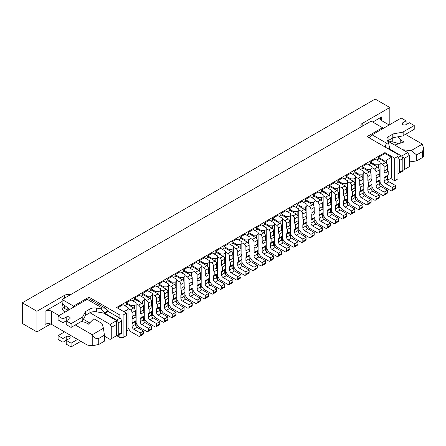 <?xml version="1.0" encoding="UTF-8"?>
<svg xmlns="http://www.w3.org/2000/svg" width="446" height="446" viewBox="0 0 446 446"><rect width="100%" height="100%" fill="white"/><g stroke="black" fill="none" stroke-linecap="round" stroke-linejoin="round"><path stroke-width="0.67" d="M135.584 325.658L136.136 325.34L136.136 320.551L132.886 322.43L132.886 318.673A2.302 1.327 60 0 1 132.072 316.576L132.072 312.663A2.302 1.327 60 0 0 130.444 309.847L128.008 308.437M136.136 320.551L136.136 304.685L134.508 305.622L134.508 308.693M143.712 320.964L144.27 320.646L144.27 315.857L141.014 317.736L141.014 313.978A2.302 1.327 60 0 1 140.2 311.882L140.2 307.969A2.302 1.327 60 0 0 138.578 305.153L136.136 303.743M144.27 315.857L144.27 299.991L142.642 300.927L142.642 303.999M151.846 316.27L152.398 315.952L152.398 311.163L149.148 313.042L149.148 309.284A2.302 1.327 60 0 1 148.334 307.188L148.334 303.274A2.302 1.327 60 0 0 146.706 300.459L144.27 299.049M152.398 311.163L152.398 295.297L150.77 296.233L150.77 299.299M159.975 311.576L160.532 311.258L160.532 306.469L157.276 308.348L157.276 304.59A2.302 1.327 60 0 1 156.462 302.494L156.462 298.58A2.302 1.327 60 0 0 154.84 295.765L152.398 294.354M160.532 306.469L160.532 290.602L158.904 291.539L158.904 294.605M168.109 306.881L168.66 306.564L168.66 301.775L165.41 303.654L165.41 299.896A2.302 1.327 60 0 1 164.596 297.8L164.596 293.886A2.302 1.327 60 0 0 162.968 291.071L160.532 289.66M168.66 301.775L168.66 285.908L167.033 286.845L167.033 289.911M176.237 302.187L176.794 301.87L176.794 297.081L173.539 298.959L173.539 295.202A2.302 1.327 60 0 1 172.725 293.106L172.725 289.192A2.302 1.327 60 0 0 171.102 286.377L168.66 284.966M176.794 297.081L176.794 281.214L175.166 282.151L175.166 285.217M184.371 297.493L184.923 297.175L184.923 292.386L181.673 294.26L181.673 290.508A2.302 1.327 60 0 1 180.859 288.411L180.859 284.498A2.302 1.327 60 0 0 179.231 281.682L176.794 280.272M184.923 292.386L184.923 276.514L183.295 277.457L183.295 280.523M192.499 292.799L193.057 292.476L193.057 287.692L189.801 289.565L189.801 285.814A2.302 1.327 60 0 1 188.987 283.717L188.987 279.804A2.302 1.327 60 0 0 187.365 276.988L184.923 275.578M193.057 287.692L193.057 271.82L191.429 272.762L191.429 275.829M200.633 288.105L201.185 287.782L201.185 282.998L197.935 284.871L197.935 281.119A2.302 1.327 60 0 1 197.121 279.023L197.121 275.11A2.302 1.327 60 0 0 195.493 272.294L193.057 270.884M201.185 282.998L201.185 267.126L199.557 268.068L199.557 271.135M208.761 283.411L209.319 283.087L209.319 278.298L206.063 280.177L206.063 276.425A2.302 1.327 60 0 1 205.249 274.329L205.249 270.415A2.302 1.327 60 0 0 203.627 267.6L201.185 266.19M209.319 278.298L209.319 262.432L207.691 263.374L207.691 266.44M216.895 278.717L217.447 278.393L217.447 273.604L214.197 275.483L214.197 271.731A2.302 1.327 60 0 1 213.383 269.635L213.383 265.721A2.302 1.327 60 0 0 211.755 262.9L209.319 261.495M217.447 273.604L217.447 257.738L215.819 258.68L215.819 261.746M225.024 274.022L225.581 273.699L225.581 268.91L222.325 270.789L222.325 267.037A2.302 1.327 60 0 1 221.511 264.941L221.511 261.027A2.302 1.327 60 0 0 219.889 258.206L217.447 256.801M225.581 268.91L225.581 253.044L223.953 253.986L223.953 257.052M233.158 269.328L233.71 269.005L233.71 264.216L230.459 266.095L230.459 262.337A2.302 1.327 60 0 1 229.645 260.247L229.645 256.333A2.302 1.327 60 0 0 228.017 253.512L225.581 252.107M233.71 264.216L233.71 248.35L232.082 249.292L232.082 252.358M241.286 264.634L241.844 264.311L241.844 259.522L238.588 261.401L238.588 257.643A2.302 1.327 60 0 1 237.774 255.547L237.774 251.639A2.302 1.327 60 0 0 236.151 248.818L233.71 247.413M241.844 259.522L241.844 243.655L240.216 244.592L240.216 247.664M249.42 259.94L249.972 259.617L249.972 254.828L246.722 256.706L246.722 252.949A2.302 1.327 60 0 1 245.908 250.853L245.908 246.939A2.302 1.327 60 0 0 244.28 244.124L241.844 242.719M249.972 254.828L249.972 238.961L248.344 239.898L248.344 242.97M257.548 255.24L258.106 254.922L258.106 250.134L254.85 252.012L254.85 248.255A2.302 1.327 60 0 1 254.036 246.159L254.036 242.245A2.302 1.327 60 0 0 252.414 239.43L249.972 238.025M258.106 250.134L258.106 234.267L256.478 235.204L256.478 238.275M265.682 250.546L266.234 250.228L266.234 245.439L262.984 247.318L262.984 243.561A2.302 1.327 60 0 1 262.17 241.464L262.17 237.551A2.302 1.327 60 0 0 260.542 234.735L258.106 233.33M266.234 245.439L266.234 229.573L264.606 230.51L264.606 233.581M273.811 245.852L274.368 245.534L274.368 240.745L271.112 242.624L271.112 238.866A2.302 1.327 60 0 1 270.298 236.77L270.298 232.857A2.302 1.327 60 0 0 268.676 230.041L266.234 228.631M274.368 240.745L274.368 224.879L272.74 225.815L272.74 228.887M281.944 241.158L282.496 240.84L282.496 236.051L279.246 237.93L279.246 234.172A2.302 1.327 60 0 1 278.432 232.076L278.432 228.162A2.302 1.327 60 0 0 276.804 225.347L274.368 223.937M282.496 236.051L282.496 220.185L280.868 221.121L280.868 224.193M290.073 236.464L290.63 236.146L290.63 231.357L287.375 233.236L287.375 229.478A2.302 1.327 60 0 1 286.561 227.382L286.561 223.468A2.302 1.327 60 0 0 284.938 220.653L282.496 219.242M290.63 231.357L290.63 215.49L289.002 216.427L289.002 219.493M298.207 231.769L298.759 231.452L298.759 226.663L295.508 228.542L295.508 224.784A2.302 1.327 60 0 1 294.695 222.688L294.695 218.774A2.302 1.327 60 0 0 293.067 215.959L290.63 214.548M298.759 226.663L298.759 210.796L297.131 211.733L297.131 214.799M306.335 227.075L306.893 226.758L306.893 221.969L303.637 223.847L303.637 220.09A2.302 1.327 60 0 1 302.823 217.994L302.823 214.08A2.302 1.327 60 0 0 301.201 211.265L298.759 209.854M306.893 221.969L306.893 206.102L305.265 207.039L305.265 210.105M314.469 222.381L315.021 222.063L315.021 217.274L311.771 219.153L311.771 215.396A2.302 1.327 60 0 1 310.957 213.3L310.957 209.386A2.302 1.327 60 0 0 309.329 206.57L306.893 205.16M315.021 217.274L315.021 201.408L313.393 202.345L313.393 205.411M322.597 217.687L323.155 217.369L323.155 212.58L319.899 214.454L319.899 210.702A2.302 1.327 60 0 1 319.085 208.605L319.085 204.692A2.302 1.327 60 0 0 317.463 201.876L315.021 200.466M323.155 212.58L323.155 196.708L321.527 197.65L321.527 200.717M330.731 212.993L331.283 212.67L331.283 207.886L328.033 209.759L328.033 206.007A2.302 1.327 60 0 1 327.219 203.911L327.219 199.998A2.302 1.327 60 0 0 325.591 197.182L323.155 195.772M331.283 207.886L331.283 192.014L329.655 192.956L329.655 196.023M338.86 208.299L339.417 207.975L339.417 203.192L336.161 205.065L336.161 201.313A2.302 1.327 60 0 1 335.347 199.217L335.347 195.303A2.302 1.327 60 0 0 333.725 192.488L331.283 191.078M339.417 203.192L339.417 187.32L337.789 188.262L337.789 191.328M346.994 203.605L347.546 203.281L347.546 198.492L344.295 200.371L344.295 196.619A2.302 1.327 60 0 1 343.481 194.523L343.481 190.609A2.302 1.327 60 0 0 341.853 187.794L339.417 186.383M347.546 198.492L347.546 182.626L345.918 183.568L345.918 186.634M355.122 198.91L355.679 198.587L355.679 193.798L352.424 195.677L352.424 191.925A2.302 1.327 60 0 1 351.61 189.829L351.61 185.915A2.302 1.327 60 0 0 349.987 183.094L347.546 181.689M355.679 193.798L355.679 177.932L354.052 178.874L354.052 181.94M363.256 194.216L363.808 193.893L363.808 189.104L360.558 190.983L360.558 187.231A2.302 1.327 60 0 1 359.744 185.135L359.744 181.221A2.302 1.327 60 0 0 358.116 178.4L355.679 176.995M363.808 189.104L363.808 173.238L362.18 174.18L362.18 177.246M371.384 189.522L371.942 189.199L371.942 184.41L368.686 186.289L368.686 182.531A2.302 1.327 60 0 1 367.872 180.44L367.872 176.527A2.302 1.327 60 0 0 366.25 173.706L363.808 172.301M371.942 184.41L371.942 168.543L370.314 169.48L370.314 172.552M379.518 184.828L380.07 184.505L380.07 179.716L376.82 181.594L376.82 177.837A2.302 1.327 60 0 1 376.006 175.741L376.006 171.833A2.302 1.327 60 0 0 374.378 169.012L371.942 167.607M380.07 179.716L380.07 163.849L378.442 164.786L378.442 167.858M387.646 180.134L391.454 177.932L391.454 157.276L386.576 160.092L386.576 163.164M116.623 335.481A2.302 1.327 -120 0 0 117.772 335.593L121.022 333.714A2.302 1.327 -120 0 0 121.502 332.666L121.502 321.02A2.302 1.327 -120 0 0 119.874 318.204L119.874 315.01L123.124 315.01L123.124 337.544L126.38 335.665L126.38 313.137L116.623 307.5L384.948 152.582L394.704 158.219L397.96 156.34L397.96 154.461L367.064 136.621L382.512 127.701L371.128 121.128L62.145 299.522L73.529 306.09L88.977 297.175L88.977 298.881M123.124 337.544L119.874 337.544L119.874 334.377M104.425 336.133L110.117 339.423L116.623 335.665L119.874 337.544M390.64 178.4L394.704 180.747L397.96 178.874L397.96 156.34M119.874 315.01L88.977 297.175M123.124 315.01L126.38 313.137M394.704 180.747L394.704 158.219M67.837 307.902L67.837 310.316M62.145 299.522L62.145 303.464L68.645 308.532L68.812 309.942M404.466 158.219L404.466 169.486L409.344 166.665L409.344 155.398L404.466 158.219L402.376 157.009M387.747 141.053L407.716 152.582L409.344 155.398M382.512 128.827L382.512 127.701M111.745 338.486L111.745 327.219L110.117 324.398L89.953 312.757M116.623 335.665L116.623 324.398L111.745 327.219M110.117 324.398L116.623 320.646L103.366 312.992M73.529 307.222L73.529 306.09M116.623 320.646L116.623 324.398M401.64 156.089L407.716 152.582M402.827 170.428L404.466 169.486M384.948 152.582L384.948 153.519L391.454 157.276M126.38 330.971L128.008 330.034L128.008 309.379L123.938 311.726M384.948 153.519L378.442 157.276L378.442 159.155M117.432 307.969L123.124 304.685L128.008 307.5L128.008 309.379M136.136 304.685L136.136 302.806L131.258 299.991L126.38 302.806L126.38 304.685M144.27 299.991L144.27 298.112L139.386 295.297L134.508 298.112L134.508 299.991M152.398 295.297L152.398 293.418L147.52 290.602L142.642 293.418L142.642 295.297M160.532 290.602L160.532 288.724L155.648 285.908L150.77 288.724L150.77 290.602M168.66 285.908L168.66 284.03L163.782 281.214L158.904 284.03L158.904 285.908M176.794 281.214L176.794 279.335L171.911 276.514L167.033 279.335L167.033 281.214M184.923 276.514L184.923 274.641L180.045 271.82L175.166 274.641L175.166 276.514M193.057 271.82L193.057 269.947L188.173 267.126L183.295 269.947L183.295 271.82M201.185 267.126L201.185 265.253L196.307 262.432L191.429 265.253L191.429 267.126M209.319 262.432L209.319 260.553L204.435 257.738L199.557 260.553L199.557 262.432M217.447 257.738L217.447 255.859L212.569 253.044L207.691 255.859L207.691 257.738M225.581 253.044L225.581 251.165L220.698 248.35L215.819 251.165L215.819 253.044M233.71 248.35L233.71 246.471L228.831 243.655L223.953 246.471L223.953 248.35M241.844 243.655L241.844 241.777L236.96 238.961L232.082 241.777L232.082 243.655M249.972 238.961L249.972 237.082L245.094 234.267L240.216 237.082L240.216 238.961M258.106 234.267L258.106 232.388L253.222 229.573L248.344 232.388L248.344 234.267M266.234 229.573L266.234 227.694L261.356 224.879L256.478 227.694L256.478 229.573M274.368 224.879L274.368 223L269.484 220.185L264.606 223L264.606 224.879M282.496 220.185L282.496 218.306L277.618 215.49L272.74 218.306L272.74 220.185M290.63 215.49L290.63 213.612L285.747 210.796L280.868 213.612L280.868 215.49M298.759 210.796L298.759 208.918L293.881 206.102L289.002 208.918L289.002 210.796M306.893 206.102L306.893 204.223L302.014 201.408L297.131 204.223L297.131 206.102M315.021 201.408L315.021 199.529L310.143 196.708L305.265 199.529L305.265 201.408M323.155 196.708L323.155 194.835L318.277 192.014L313.393 194.835L313.393 196.708M331.283 192.014L331.283 190.141L326.405 187.32L321.527 190.141L321.527 192.014M339.417 187.32L339.417 185.447L334.539 182.626L329.655 185.447L329.655 187.32M347.546 182.626L347.546 180.747L342.667 177.932L337.789 180.747L337.789 182.626M355.679 177.932L355.679 176.053L350.801 173.238L345.918 176.053L345.918 177.932M363.808 173.238L363.808 171.359L358.93 168.543L354.052 171.359L354.052 173.238M371.942 168.543L371.942 166.665L367.064 163.849L362.18 166.665L362.18 168.543M380.07 163.849L380.07 161.97L375.192 159.155L370.314 161.97L370.314 163.849M383.326 161.034L383.326 160.092L378.442 157.276M386.576 160.092L383.326 160.092M375.192 165.728L375.192 164.786L370.314 161.97M378.442 164.786L375.192 164.786M367.064 170.422L367.064 169.48L362.18 166.665M370.314 169.48L367.064 169.48M358.93 175.116L358.93 174.18L354.052 171.359M362.18 174.18L358.93 174.18M350.801 179.81L350.801 178.874L345.918 176.053M354.052 178.874L350.801 178.874M342.667 184.505L342.667 183.568L337.789 180.747M345.918 183.568L342.667 183.568M334.539 189.199L334.539 188.262L329.655 185.447M337.789 188.262L334.539 188.262M326.405 193.893L326.405 192.956L321.527 190.141M329.655 192.956L326.405 192.956M318.277 198.587L318.277 197.65L313.393 194.835M321.527 197.65L318.277 197.65M310.143 203.281L310.143 202.345L305.265 199.529M313.393 202.345L310.143 202.345M302.014 207.975L302.014 207.039L297.131 204.223M305.265 207.039L302.014 207.039M293.881 212.67L293.881 211.733L289.002 208.918M297.131 211.733L293.881 211.733M285.747 217.369L285.747 216.427L280.868 213.612M289.002 216.427L285.747 216.427M277.618 222.063L277.618 221.121L272.74 218.306M280.868 221.121L277.618 221.121M269.484 226.758L269.484 225.815L264.606 223M272.74 225.815L269.484 225.815M261.356 231.452L261.356 230.51L256.478 227.694M264.606 230.51L261.356 230.51M253.222 236.146L253.222 235.204L248.344 232.388M256.478 235.204L253.222 235.204M245.094 240.84L245.094 239.898L240.216 237.082M248.344 239.898L245.094 239.898M236.96 245.534L236.96 244.592L232.082 241.777M240.216 244.592L236.96 244.592M228.831 250.228L228.831 249.292L223.953 246.471M232.082 249.292L228.831 249.292M220.698 254.922L220.698 253.986L215.819 251.165M223.953 253.986L220.698 253.986M212.569 259.617L212.569 258.68L207.691 255.859M215.819 258.68L212.569 258.68M204.435 264.311L204.435 263.374L199.557 260.553M207.691 263.374L204.435 263.374M196.307 269.005L196.307 268.068L191.429 265.253M199.557 268.068L196.307 268.068M188.173 273.699L188.173 272.762L183.295 269.947M191.429 272.762L188.173 272.762M180.045 278.393L180.045 277.457L175.166 274.641M183.295 277.457L180.045 277.457M171.911 283.087L171.911 282.151L167.033 279.335M175.166 282.151L171.911 282.151M163.782 287.782L163.782 286.845L158.904 284.03M167.033 286.845L163.782 286.845M155.648 292.476L155.648 291.539L150.77 288.724M158.904 291.539L155.648 291.539M147.52 297.175L147.52 296.233L142.642 293.418M150.77 296.233L147.52 296.233M139.386 301.87L139.386 300.927L134.508 298.112M142.642 300.927L139.386 300.927M131.258 306.564L131.258 305.622L126.38 302.806M134.508 305.622L131.258 305.622M392.268 187.415L395.518 185.536L395.518 187.794L392.268 189.667L392.268 187.415L385.762 183.663A2.302 1.327 60 0 1 384.134 180.842L384.134 178.054A2.302 1.327 60 0 1 384.614 177.006A2.302 1.327 60 0 1 384.948 176.9L388.204 175.022L388.204 171.27A2.302 1.327 60 0 1 387.39 169.173L387.39 165.26A2.302 1.327 60 0 0 385.762 162.439L379.256 158.687L376.82 160.092M380.07 182.392L382.077 185.285A2.302 1.327 60 0 0 383.053 186.227L390.64 190.609A2.302 1.327 60 0 0 391.789 190.721A2.302 1.327 60 0 0 392.268 189.667M395.518 185.536L389.012 181.784A2.302 1.327 60 0 1 387.39 178.969L387.39 176.181A2.302 1.327 60 0 1 387.607 175.367M384.948 176.9L384.948 173.143A2.302 1.327 60 0 1 384.134 171.047L384.134 167.133A2.302 1.327 60 0 0 382.512 164.318L380.07 162.913M388.204 171.27L384.948 173.143M395.518 187.794A2.302 1.327 60 0 1 395.045 188.842L391.789 190.721M389.826 124.601L389.826 107.514L362.18 123.475A4.599 2.654 0 0 0 360.836 125.354A4.599 2.654 0 0 0 361.472 126.703M389.18 124.98L381.698 120.66A4.599 2.654 180 0 1 380.349 118.781A4.599 2.654 180 0 1 381.698 116.902L372.75 122.07M64.581 298.112L64.581 295.297L36.934 311.258L36.934 331.913L50.654 323.991M62.145 301.396L45.068 311.258A4.599 2.654 180 0 1 51.574 311.258L51.574 324.398A4.599 2.654 0 0 0 45.068 324.398L45.068 311.258M67.998 310.41L62.958 307.5L62.958 304.1M36.934 331.913L22.3 323.462L22.3 302.806L375.192 99.068L389.826 107.514M64.581 295.297A4.599 2.654 180 0 1 70.173 294.884M36.934 311.258L22.3 302.806M89.668 322.921L83.402 319.303M75.313 324.967L92.227 334.729L103.45 328.25L101.983 323.462L93.855 318.767L88.436 324.147L85.158 322.252A10.453 6.038 0 0 1 81.551 321.365M62.524 303.765L62.011 307.166A10.609 6.127 0 0 0 61.972 307.701A10.609 6.127 0 0 0 65.133 312.066M59.05 315.573L51.574 311.258M51.574 324.398L87.349 345.059L92.227 345.823L98.733 344.457L104.425 341.173L104.425 335.197L98.733 338.486L98.733 344.457M103.45 328.25L104.425 335.197M92.227 345.823L92.227 334.729C94.396 338.029 96.565 339.283 98.733 338.486M62.958 307.5L62.607 309.792M383.097 128.493A10.609 6.127 0 0 0 382.512 128.169M394.704 145.073L404.026 141.945L400.748 140.05A10.453 6.038 0 0 0 397.559 136.872M402.838 149.767L411.134 150.609L422.351 144.13L405.442 134.369M416.664 160.9L422.351 157.616L422.351 151.646L416.664 154.929L416.664 160.9L409.344 161.965M416.664 154.929L411.134 150.609M422.351 151.646L423.7 148.669L423.7 156.139L422.351 157.616M423.7 148.669L422.351 144.13M398.295 143.868A10.453 6.038 0 0 0 392.764 142.012A8.992 5.19 180 0 1 388.271 140.579M400.748 143.043L400.748 140.05M71.087 343.18L71.087 346.932L66.209 344.117L66.209 340.359L71.087 343.18L77.593 339.423M80.843 341.302L71.087 346.932M62.958 342.238L62.958 338.486L58.075 335.665L58.075 339.423L62.958 342.238L69.459 338.486A2.302 1.327 180 0 0 70.133 337.544A2.302 1.327 180 0 0 68.712 336.317A2.302 1.327 180 0 0 66.209 336.607L66.209 340.359M58.075 335.665L64.581 331.913M62.958 338.486L66.209 336.607M71.087 323.651L66.209 320.83L66.209 324.588L71.087 327.403L71.087 323.651L82.148 317.268A2.866 1.656 -0 0 0 82.861 316.576L85.286 311.971A2.866 1.656 180 0 1 86.006 311.28L89.908 309.028A6.618 3.824 180 0 1 96.459 308.063L100.551 308.76L102.034 307.902L105.44 308.236L108.094 310.695L104.749 312.629L104.91 313.321L108.166 311.442A4.828 2.788 120 0 0 108.094 310.695M102.034 307.902L87.187 299.333L58.075 316.136L62.958 318.957L66.209 317.078A2.302 1.327 -0 0 1 68.712 316.788A2.302 1.327 -0 0 1 70.133 318.015A2.302 1.327 -0 0 1 69.459 318.957L62.958 322.709L62.958 318.957M71.087 327.403L82.148 321.02A2.866 1.656 -0 0 0 82.861 320.334L85.286 315.723A2.866 1.656 180 0 1 86.006 315.038L89.908 312.785A6.618 3.824 180 0 1 96.459 311.821L104.749 313.226L116.623 320.083L119.874 318.204L108.166 311.442M58.075 316.136L58.075 319.893L62.958 322.709M117.772 335.593A2.302 1.327 -120 0 0 118.246 334.539L118.246 322.898A2.302 1.327 -120 0 0 116.623 320.083M87.187 299.333A4.828 2.788 -60 0 1 89.601 299.093L105.44 308.236M100.551 308.76L104.749 312.629M387.697 141.114A6.618 3.824 180 0 1 388.895 140.167L392.798 137.909A2.866 1.656 180 0 1 393.991 137.496L401.969 136.097A2.866 1.656 0 0 0 403.162 135.684L414.223 129.295L414.223 125.543L409.344 122.728L406.089 124.601A2.302 1.327 0 0 1 403.585 124.891A2.302 1.327 0 0 1 402.164 123.665A2.302 1.327 0 0 1 402.838 122.728L406.089 120.849L401.21 118.034L372.103 134.837L386.95 143.411L388.433 142.553L387.228 140.189A6.618 3.824 180 0 1 386.955 139.113A6.618 3.824 180 0 1 388.895 136.409L392.798 134.157A2.866 1.656 180 0 1 393.991 133.744L401.969 132.339A2.866 1.656 0 0 0 403.162 131.927L414.223 125.543M389.012 149.299L389.665 148.735L389.665 148.133L388.332 148.903M389.503 149.014L401.21 155.777A2.302 1.327 60 0 1 402.838 158.592L402.838 170.233A2.302 1.327 60 0 1 402.364 171.286L399.109 173.165A2.302 1.327 60 0 1 397.96 173.054M401.21 155.777L397.96 157.655A2.302 1.327 60 0 1 399.588 160.471L399.588 172.111A2.302 1.327 60 0 1 399.109 173.165M369.383 137.965A4.828 2.788 -60 0 1 372.103 134.837M406.089 120.849L406.089 124.601M385.573 147.308C385.4 145.402 385.862 144.103 386.95 143.411M389.665 148.133L388.433 142.553M376.82 177.837L380.07 175.964A2.302 1.327 60 0 1 379.256 173.868L379.256 169.954A2.302 1.327 60 0 0 377.634 167.133L371.128 163.381L368.686 164.786M371.942 187.086L373.943 189.985A2.302 1.327 60 0 0 374.919 190.921L382.512 195.303A2.302 1.327 60 0 0 383.66 195.415A2.302 1.327 60 0 0 384.134 194.361L384.134 192.109L377.634 188.357A2.302 1.327 60 0 1 376.006 185.536L376.006 182.754A2.302 1.327 60 0 1 376.48 181.7A2.302 1.327 60 0 1 376.82 181.594M383.66 195.415L386.911 193.536A2.302 1.327 60 0 0 387.39 192.488L387.39 190.23L384.134 192.109M387.39 190.23L380.884 186.478A2.302 1.327 60 0 1 379.256 183.663L379.256 180.875A2.302 1.327 60 0 1 379.474 180.061M368.686 182.531L371.942 180.658A2.302 1.327 60 0 1 371.128 178.562L371.128 174.648A2.302 1.327 60 0 0 369.5 171.833L362.994 168.075L360.558 169.486M363.808 191.78L365.815 194.679A2.302 1.327 60 0 0 366.79 195.616L374.378 199.998A2.302 1.327 60 0 0 375.526 200.109A2.302 1.327 60 0 0 376.006 199.061L376.006 196.803L369.5 193.051A2.302 1.327 60 0 1 367.872 190.23L367.872 187.448A2.302 1.327 60 0 1 368.351 186.395A2.302 1.327 60 0 1 368.686 186.289M375.526 200.109L378.782 198.236A2.302 1.327 60 0 0 379.256 197.182L379.256 194.93L376.006 196.803M379.256 194.93L372.75 191.172A2.302 1.327 60 0 1 371.128 188.357L371.128 185.569A2.302 1.327 60 0 1 371.345 184.755M360.558 187.231L363.808 185.352A2.302 1.327 60 0 1 362.994 183.256L362.994 179.342A2.302 1.327 60 0 0 361.372 176.527L354.865 172.769L352.424 174.18M355.679 196.474L357.681 199.373A2.302 1.327 60 0 0 358.656 200.31L366.25 204.692A2.302 1.327 60 0 0 367.398 204.803A2.302 1.327 60 0 0 367.872 203.755L367.872 201.497L361.372 197.745A2.302 1.327 60 0 1 359.744 194.93L359.744 192.142A2.302 1.327 60 0 1 360.217 191.089A2.302 1.327 60 0 1 360.558 190.983M367.398 204.803L370.648 202.93A2.302 1.327 60 0 0 371.128 201.876L371.128 199.624L367.872 201.497M371.128 199.624L364.622 195.866A2.302 1.327 60 0 1 362.994 193.051L362.994 190.264A2.302 1.327 60 0 1 363.211 189.45M352.424 191.925L355.679 190.046A2.302 1.327 60 0 1 354.865 187.95L354.865 184.036A2.302 1.327 60 0 0 353.238 181.221L346.732 177.463L344.295 178.874M347.546 201.168L349.553 204.067A2.302 1.327 60 0 0 350.528 205.004L358.116 209.386A2.302 1.327 60 0 0 359.264 209.497A2.302 1.327 60 0 0 359.744 208.449L359.744 206.191L353.238 202.439A2.302 1.327 60 0 1 351.61 199.624L351.61 196.837A2.302 1.327 60 0 1 352.089 195.783A2.302 1.327 60 0 1 352.424 195.677M359.264 209.497L362.52 207.624A2.302 1.327 60 0 0 362.994 206.57L362.994 204.318L359.744 206.191M362.994 204.318L356.488 200.561A2.302 1.327 60 0 1 354.865 197.745L354.865 194.958A2.302 1.327 60 0 1 355.083 194.144M344.295 196.619L347.546 194.74A2.302 1.327 60 0 1 346.732 192.644L346.732 188.73A2.302 1.327 60 0 0 345.109 185.915L338.603 182.158L336.161 183.568M339.417 205.868L341.419 208.761A2.302 1.327 60 0 0 342.394 209.698L349.987 214.08A2.302 1.327 60 0 0 351.136 214.197A2.302 1.327 60 0 0 351.61 213.143L351.61 210.891L345.109 207.134A2.302 1.327 60 0 1 343.481 204.318L343.481 201.531A2.302 1.327 60 0 1 343.955 200.477A2.302 1.327 60 0 1 344.295 200.371M351.136 214.197L354.386 212.318A2.302 1.327 60 0 0 354.865 211.265L354.865 209.012L351.61 210.891M354.865 209.012L348.359 205.255A2.302 1.327 60 0 1 346.732 202.439L346.732 199.652A2.302 1.327 60 0 1 346.949 198.838M336.161 201.313L339.417 199.434A2.302 1.327 60 0 1 338.603 197.338L338.603 193.425A2.302 1.327 60 0 0 336.975 190.609L330.469 186.852L328.033 188.262M331.283 210.562L333.29 213.456A2.302 1.327 60 0 0 334.266 214.392L341.853 218.774A2.302 1.327 60 0 0 343.002 218.891A2.302 1.327 60 0 0 343.481 217.838L343.481 215.585L336.975 211.828A2.302 1.327 60 0 1 335.347 209.012L335.347 206.225A2.302 1.327 60 0 1 335.827 205.171A2.302 1.327 60 0 1 336.161 205.065M343.002 218.891L346.258 217.012A2.302 1.327 60 0 0 346.732 215.959L346.732 213.706L343.481 215.585M346.732 213.706L340.226 209.949A2.302 1.327 60 0 1 338.603 207.134L338.603 204.346A2.302 1.327 60 0 1 338.821 203.532M328.033 206.007L331.283 204.129A2.302 1.327 60 0 1 330.469 202.032L330.469 198.119A2.302 1.327 60 0 0 328.847 195.303L322.341 191.546L319.899 192.956M323.155 215.256L325.156 218.15A2.302 1.327 60 0 0 326.132 219.086L333.725 223.468A2.302 1.327 60 0 0 334.874 223.585A2.302 1.327 60 0 0 335.347 222.532L335.347 220.279L328.847 216.522A2.302 1.327 60 0 1 327.219 213.706L327.219 210.919A2.302 1.327 60 0 1 327.693 209.865A2.302 1.327 60 0 1 328.033 209.759M334.874 223.585L338.124 221.707A2.302 1.327 60 0 0 338.603 220.653L338.603 218.401L335.347 220.279M338.603 218.401L332.097 214.643A2.302 1.327 60 0 1 330.469 211.828L330.469 209.04A2.302 1.327 60 0 1 330.687 208.226M319.899 210.702L323.155 208.823A2.302 1.327 60 0 1 322.341 206.727L322.341 202.813A2.302 1.327 60 0 0 320.713 199.998L314.207 196.24L311.771 197.65M315.021 219.95L317.028 222.844A2.302 1.327 60 0 0 318.004 223.78L325.591 228.162A2.302 1.327 60 0 0 326.74 228.28A2.302 1.327 60 0 0 327.219 227.226L327.219 224.974L320.713 221.216A2.302 1.327 60 0 1 319.085 218.401L319.085 215.613A2.302 1.327 60 0 1 319.565 214.559A2.302 1.327 60 0 1 319.899 214.454M326.74 228.28L329.995 226.401A2.302 1.327 60 0 0 330.469 225.347L330.469 223.095L327.219 224.974M330.469 223.095L323.963 219.337A2.302 1.327 60 0 1 322.341 216.522L322.341 213.734A2.302 1.327 60 0 1 322.558 212.92M311.771 215.396L315.021 213.517A2.302 1.327 60 0 1 314.207 211.421L314.207 207.507A2.302 1.327 60 0 0 312.585 204.692L306.079 200.934L303.637 202.345M306.893 224.645L308.894 227.538A2.302 1.327 60 0 0 309.87 228.475L317.463 232.857A2.302 1.327 60 0 0 318.611 232.974A2.302 1.327 60 0 0 319.085 231.92L319.085 229.668L312.585 225.91A2.302 1.327 60 0 1 310.957 223.095L310.957 220.307A2.302 1.327 60 0 1 311.431 219.254A2.302 1.327 60 0 1 311.771 219.153M318.611 232.974L321.861 231.095A2.302 1.327 60 0 0 322.341 230.041L322.341 227.789L319.085 229.668M322.341 227.789L315.835 224.031A2.302 1.327 60 0 1 314.207 221.216L314.207 218.429A2.302 1.327 60 0 1 314.424 217.615M303.637 220.09L306.893 218.211A2.302 1.327 60 0 1 306.079 216.115L306.079 212.201A2.302 1.327 60 0 0 304.451 209.386L297.945 205.628L295.508 207.039M298.759 229.339L300.766 232.232A2.302 1.327 60 0 0 301.741 233.169L309.329 237.551A2.302 1.327 60 0 0 310.477 237.668A2.302 1.327 60 0 0 310.957 236.614L310.957 234.362L304.451 230.604A2.302 1.327 60 0 1 302.823 227.789L302.823 225.001A2.302 1.327 60 0 1 303.302 223.948A2.302 1.327 60 0 1 303.637 223.847M310.477 237.668L313.733 235.789A2.302 1.327 60 0 0 314.207 234.735L314.207 232.483L310.957 234.362M314.207 232.483L307.701 228.726A2.302 1.327 60 0 1 306.079 225.91L306.079 223.123A2.302 1.327 60 0 1 306.296 222.309M295.508 224.784L298.759 222.905A2.302 1.327 60 0 1 297.945 220.809L297.945 216.895A2.302 1.327 60 0 0 296.322 214.08L289.816 210.322L287.375 211.733M290.63 234.033L292.632 236.926A2.302 1.327 60 0 0 293.607 237.869L301.201 242.245A2.302 1.327 60 0 0 302.349 242.362A2.302 1.327 60 0 0 302.823 241.308L302.823 239.056L296.322 235.298A2.302 1.327 60 0 1 294.695 232.483L294.695 229.696A2.302 1.327 60 0 1 295.168 228.642A2.302 1.327 60 0 1 295.508 228.542M302.349 242.362L305.599 240.483A2.302 1.327 60 0 0 306.079 239.43L306.079 237.177L302.823 239.056M306.079 237.177L299.573 233.42A2.302 1.327 60 0 1 297.945 230.604L297.945 227.817A2.302 1.327 60 0 1 298.162 227.003M287.375 229.478L290.63 227.599A2.302 1.327 60 0 1 289.816 225.503L289.816 221.59A2.302 1.327 60 0 0 288.188 218.774L281.682 215.017L279.246 216.427M282.496 238.727L284.503 241.62A2.302 1.327 60 0 0 285.479 242.563L293.067 246.945A2.302 1.327 60 0 0 294.215 247.056A2.302 1.327 60 0 0 294.695 246.002L294.695 243.75L288.188 239.993A2.302 1.327 60 0 1 286.561 237.177L286.561 234.39A2.302 1.327 60 0 1 287.04 233.336A2.302 1.327 60 0 1 287.375 233.236M294.215 247.056L297.471 245.177A2.302 1.327 60 0 0 297.945 244.124L297.945 241.871L294.695 243.75M297.945 241.871L291.439 238.114A2.302 1.327 60 0 1 289.816 235.298L289.816 232.511A2.302 1.327 60 0 1 290.034 231.703M279.246 234.172L282.496 232.294A2.302 1.327 60 0 1 281.682 230.197L281.682 226.284A2.302 1.327 60 0 0 280.06 223.468L273.554 219.716L271.112 221.121M274.368 243.421L276.369 246.315A2.302 1.327 60 0 0 277.345 247.257L284.938 251.639A2.302 1.327 60 0 0 286.087 251.75A2.302 1.327 60 0 0 286.561 250.697L286.561 248.444L280.06 244.687A2.302 1.327 60 0 1 278.432 241.871L278.432 239.084A2.302 1.327 60 0 1 278.906 238.03A2.302 1.327 60 0 1 279.246 237.93M286.087 251.75L289.337 249.871A2.302 1.327 60 0 0 289.816 248.818L289.816 246.566L286.561 248.444M289.816 246.566L283.31 242.814A2.302 1.327 60 0 1 281.682 239.993L281.682 237.205A2.302 1.327 60 0 1 281.9 236.397M271.112 238.866L274.368 236.988A2.302 1.327 60 0 1 273.554 234.891L273.554 230.978A2.302 1.327 60 0 0 271.926 228.162L265.42 224.41L262.984 225.815M266.234 248.115L268.241 251.009A2.302 1.327 60 0 0 269.217 251.951L276.804 256.333A2.302 1.327 60 0 0 277.953 256.444A2.302 1.327 60 0 0 278.432 255.391L278.432 253.138L271.926 249.381A2.302 1.327 60 0 1 270.298 246.566L270.298 243.778A2.302 1.327 60 0 1 270.778 242.724A2.302 1.327 60 0 1 271.112 242.624M277.953 256.444L281.209 254.566A2.302 1.327 60 0 0 281.682 253.512L281.682 251.26L278.432 253.138M281.682 251.26L275.176 247.508A2.302 1.327 60 0 1 273.554 244.687L273.554 241.899A2.302 1.327 60 0 1 273.772 241.091M262.984 243.561L266.234 241.682A2.302 1.327 60 0 1 265.42 239.586L265.42 235.678A2.302 1.327 60 0 0 263.798 232.857L257.292 229.105L254.85 230.51M258.106 252.81L260.107 255.703A2.302 1.327 60 0 0 261.083 256.645L268.676 261.027A2.302 1.327 60 0 0 269.824 261.139A2.302 1.327 60 0 0 270.298 260.085L270.298 257.833L263.798 254.075A2.302 1.327 60 0 1 262.17 251.26L262.17 248.472A2.302 1.327 60 0 1 262.644 247.424A2.302 1.327 60 0 1 262.984 247.318M269.824 261.139L273.075 259.26A2.302 1.327 60 0 0 273.554 258.206L273.554 255.954L270.298 257.833M273.554 255.954L267.048 252.202A2.302 1.327 60 0 1 265.42 249.381L265.42 246.599A2.302 1.327 60 0 1 265.638 245.785M254.85 248.255L258.106 246.376A2.302 1.327 60 0 1 257.292 244.285L257.292 240.372A2.302 1.327 60 0 0 255.664 237.551L249.158 233.799L246.722 235.204M249.972 257.504L251.979 260.397A2.302 1.327 60 0 0 252.954 261.339L260.542 265.721A2.302 1.327 60 0 0 261.69 265.833A2.302 1.327 60 0 0 262.17 264.779L262.17 262.527L255.664 258.775A2.302 1.327 60 0 1 254.036 255.954L254.036 253.166A2.302 1.327 60 0 1 254.515 252.118A2.302 1.327 60 0 1 254.85 252.012M261.69 265.833L264.946 263.954A2.302 1.327 60 0 0 265.42 262.906L265.42 260.648L262.17 262.527M265.42 260.648L258.914 256.896A2.302 1.327 60 0 1 257.292 254.075L257.292 251.293A2.302 1.327 60 0 1 257.509 250.479M246.722 252.949L249.972 251.076A2.302 1.327 60 0 1 249.158 248.98L249.158 245.066A2.302 1.327 60 0 0 247.536 242.245L241.03 238.493L238.588 239.898M241.844 262.198L243.845 265.091A2.302 1.327 60 0 0 244.821 266.033L252.414 270.415A2.302 1.327 60 0 0 253.562 270.527A2.302 1.327 60 0 0 254.036 269.473L254.036 267.221L247.536 263.469A2.302 1.327 60 0 1 245.908 260.648L245.908 257.86A2.302 1.327 60 0 1 246.382 256.812A2.302 1.327 60 0 1 246.722 256.706M253.562 270.527L256.812 268.648A2.302 1.327 60 0 0 257.292 267.6L257.292 265.342L254.036 267.221M257.292 265.342L250.786 261.59A2.302 1.327 60 0 1 249.158 258.775L249.158 255.987A2.302 1.327 60 0 1 249.375 255.173M238.588 257.643L241.844 255.77A2.302 1.327 60 0 1 241.03 253.674L241.03 249.76A2.302 1.327 60 0 0 239.402 246.939L232.896 243.187L230.459 244.592M233.71 266.892L235.717 269.791A2.302 1.327 60 0 0 236.692 270.728L244.28 275.11A2.302 1.327 60 0 0 245.428 275.221A2.302 1.327 60 0 0 245.908 274.167L245.908 271.915L239.402 268.163A2.302 1.327 60 0 1 237.774 265.342L237.774 262.56A2.302 1.327 60 0 1 238.253 261.507A2.302 1.327 60 0 1 238.588 261.401M245.428 275.221L248.684 273.342A2.302 1.327 60 0 0 249.158 272.294L249.158 270.036L245.908 271.915M249.158 270.036L242.652 266.284A2.302 1.327 60 0 1 241.03 263.469L241.03 260.681A2.302 1.327 60 0 1 241.247 259.867M230.459 262.337L233.71 260.464A2.302 1.327 60 0 1 232.896 258.368L232.896 254.454A2.302 1.327 60 0 0 231.273 251.639L224.767 247.881L222.325 249.292M225.581 271.586L227.583 274.485A2.302 1.327 60 0 0 228.558 275.422L236.151 279.804A2.302 1.327 60 0 0 237.3 279.915A2.302 1.327 60 0 0 237.774 278.867L237.774 276.609L231.273 272.857A2.302 1.327 60 0 1 229.645 270.036L229.645 267.254A2.302 1.327 60 0 1 230.119 266.201A2.302 1.327 60 0 1 230.459 266.095M237.3 279.915L240.55 278.042A2.302 1.327 60 0 0 241.03 276.988L241.03 274.736L237.774 276.609M241.03 274.736L234.524 270.978A2.302 1.327 60 0 1 232.896 268.163L232.896 265.376A2.302 1.327 60 0 1 233.113 264.562M222.325 267.037L225.581 265.158A2.302 1.327 60 0 1 224.767 263.062L224.767 259.148A2.302 1.327 60 0 0 223.139 256.333L216.633 252.575L214.197 253.986M217.447 276.28L219.454 279.179A2.302 1.327 60 0 0 220.43 280.116L228.017 284.498A2.302 1.327 60 0 0 229.166 284.609A2.302 1.327 60 0 0 229.645 283.561L229.645 281.303L223.139 277.551A2.302 1.327 60 0 1 221.511 274.736L221.511 271.949A2.302 1.327 60 0 1 221.991 270.895A2.302 1.327 60 0 1 222.325 270.789M229.166 284.609L232.422 282.736A2.302 1.327 60 0 0 232.896 281.682L232.896 279.43L229.645 281.303M232.896 279.43L226.39 275.673A2.302 1.327 60 0 1 224.767 272.857L224.767 270.07A2.302 1.327 60 0 1 224.985 269.256M214.197 271.731L217.447 269.852A2.302 1.327 60 0 1 216.633 267.756L216.633 263.842A2.302 1.327 60 0 0 215.011 261.027L208.505 257.27L206.063 258.68M209.319 280.974L211.32 283.873A2.302 1.327 60 0 0 212.296 284.81L219.889 289.192A2.302 1.327 60 0 0 221.038 289.303A2.302 1.327 60 0 0 221.511 288.255L221.511 285.998L215.011 282.246A2.302 1.327 60 0 1 213.383 279.43L213.383 276.643A2.302 1.327 60 0 1 213.857 275.589A2.302 1.327 60 0 1 214.197 275.483M221.038 289.303L224.288 287.43A2.302 1.327 60 0 0 224.767 286.377L224.767 284.124L221.511 285.998M224.767 284.124L218.261 280.367A2.302 1.327 60 0 1 216.633 277.551L216.633 274.764A2.302 1.327 60 0 1 216.851 273.95M206.063 276.425L209.319 274.546A2.302 1.327 60 0 1 208.505 272.45L208.505 268.537A2.302 1.327 60 0 0 206.877 265.721L200.371 261.964L197.935 263.374M201.185 285.674L203.192 288.568A2.302 1.327 60 0 0 204.168 289.504L211.755 293.886A2.302 1.327 60 0 0 212.904 294.003A2.302 1.327 60 0 0 213.383 292.95L213.383 290.697L206.877 286.94A2.302 1.327 60 0 1 205.249 284.124L205.249 281.337A2.302 1.327 60 0 1 205.729 280.283A2.302 1.327 60 0 1 206.063 280.177M212.904 294.003L216.159 292.124A2.302 1.327 60 0 0 216.633 291.071L216.633 288.818L213.383 290.697M216.633 288.818L210.127 285.061A2.302 1.327 60 0 1 208.505 282.246L208.505 279.458A2.302 1.327 60 0 1 208.722 278.644M197.935 281.119L201.185 279.241A2.302 1.327 60 0 1 200.371 277.144L200.371 273.231A2.302 1.327 60 0 0 198.749 270.415L192.243 266.658L189.801 268.068M193.057 290.368L195.058 293.262A2.302 1.327 60 0 0 196.034 294.198L203.627 298.58A2.302 1.327 60 0 0 204.775 298.697A2.302 1.327 60 0 0 205.249 297.644L205.249 295.391L198.749 291.634A2.302 1.327 60 0 1 197.121 288.818L197.121 286.031A2.302 1.327 60 0 1 197.595 284.977A2.302 1.327 60 0 1 197.935 284.871M204.775 298.697L208.026 296.819A2.302 1.327 60 0 0 208.505 295.765L208.505 293.513L205.249 295.391M208.505 293.513L201.999 289.755A2.302 1.327 60 0 1 200.371 286.94L200.371 284.152A2.302 1.327 60 0 1 200.589 283.338M189.801 285.814L193.057 283.935A2.302 1.327 60 0 1 192.243 281.839L192.243 277.925A2.302 1.327 60 0 0 190.615 275.11L184.109 271.352L181.673 272.762M184.923 295.062L186.93 297.956A2.302 1.327 60 0 0 187.905 298.892L195.493 303.274A2.302 1.327 60 0 0 196.641 303.392A2.302 1.327 60 0 0 197.121 302.338L197.121 300.086L190.615 296.328A2.302 1.327 60 0 1 188.987 293.513L188.987 290.725A2.302 1.327 60 0 1 189.466 289.671A2.302 1.327 60 0 1 189.801 289.565M196.641 303.392L199.897 301.513A2.302 1.327 60 0 0 200.371 300.459L200.371 298.207L197.121 300.086M200.371 298.207L193.865 294.449A2.302 1.327 60 0 1 192.243 291.634L192.243 288.846A2.302 1.327 60 0 1 192.46 288.032M181.673 290.508L184.923 288.629A2.302 1.327 60 0 1 184.109 286.533L184.109 282.619A2.302 1.327 60 0 0 182.486 279.804L175.98 276.046L173.539 277.457M176.794 299.757L178.796 302.65A2.302 1.327 60 0 0 179.771 303.587L187.365 307.969A2.302 1.327 60 0 0 188.513 308.086A2.302 1.327 60 0 0 188.987 307.032L188.987 304.78L182.486 301.022A2.302 1.327 60 0 1 180.859 298.207L180.859 295.419A2.302 1.327 60 0 1 181.332 294.366A2.302 1.327 60 0 1 181.673 294.26M188.513 308.086L191.763 306.207A2.302 1.327 60 0 0 192.243 305.153L192.243 302.901L188.987 304.78M192.243 302.901L185.737 299.143A2.302 1.327 60 0 1 184.109 296.328L184.109 293.54A2.302 1.327 60 0 1 184.326 292.727M173.539 295.202L176.794 293.323A2.302 1.327 60 0 1 175.98 291.227L175.98 287.313A2.302 1.327 60 0 0 174.353 284.498L167.847 280.74L165.41 282.151M168.66 304.451L170.667 307.344A2.302 1.327 60 0 0 171.643 308.281L179.231 312.663A2.302 1.327 60 0 0 180.379 312.78A2.302 1.327 60 0 0 180.859 311.726L180.859 309.474L174.353 305.716A2.302 1.327 60 0 1 172.725 302.901L172.725 300.113A2.302 1.327 60 0 1 173.204 299.06A2.302 1.327 60 0 1 173.539 298.959M180.379 312.78L183.635 310.901A2.302 1.327 60 0 0 184.109 309.847L184.109 307.595L180.859 309.474M184.109 307.595L177.603 303.837A2.302 1.327 60 0 1 175.98 301.022L175.98 298.235A2.302 1.327 60 0 1 176.198 297.421M165.41 299.896L168.66 298.017A2.302 1.327 60 0 1 167.847 295.921L167.847 292.007A2.302 1.327 60 0 0 166.224 289.192L159.718 285.434L157.276 286.845M160.532 309.145L162.534 312.038A2.302 1.327 60 0 0 163.509 312.975L171.102 317.357A2.302 1.327 60 0 0 172.251 317.474A2.302 1.327 60 0 0 172.725 316.42L172.725 314.168L166.224 310.41A2.302 1.327 60 0 1 164.596 307.595L164.596 304.808A2.302 1.327 60 0 1 165.07 303.754A2.302 1.327 60 0 1 165.41 303.654M172.251 317.474L175.501 315.595A2.302 1.327 60 0 0 175.98 314.542L175.98 312.289L172.725 314.168M175.98 312.289L169.474 308.532A2.302 1.327 60 0 1 167.847 305.716L167.847 302.929A2.302 1.327 60 0 1 168.064 302.115M157.276 304.59L160.532 302.711A2.302 1.327 60 0 1 159.718 300.615L159.718 296.702A2.302 1.327 60 0 0 158.09 293.886L151.584 290.129L149.148 291.539M152.398 313.839L154.405 316.732A2.302 1.327 60 0 0 155.381 317.675L162.968 322.051A2.302 1.327 60 0 0 164.117 322.168A2.302 1.327 60 0 0 164.596 321.114L164.596 318.862L158.09 315.105A2.302 1.327 60 0 1 156.462 312.289L156.462 309.502A2.302 1.327 60 0 1 156.942 308.448A2.302 1.327 60 0 1 157.276 308.348M164.117 322.168L167.373 320.289A2.302 1.327 60 0 0 167.847 319.236L167.847 316.983L164.596 318.862M167.847 316.983L161.34 313.226A2.302 1.327 60 0 1 159.718 310.41L159.718 307.623A2.302 1.327 60 0 1 159.936 306.809M149.148 309.284L152.398 307.405A2.302 1.327 60 0 1 151.584 305.309L151.584 301.396A2.302 1.327 60 0 0 149.956 298.58L143.456 294.823L141.014 296.233M144.27 318.533L146.271 321.427A2.302 1.327 60 0 0 147.247 322.369L154.84 326.751A2.302 1.327 60 0 0 155.989 326.862A2.302 1.327 60 0 0 156.462 325.809L156.462 323.556L149.956 319.799A2.302 1.327 60 0 1 148.334 316.983L148.334 314.196A2.302 1.327 60 0 1 148.808 313.142A2.302 1.327 60 0 1 149.148 313.042M155.989 326.862L159.239 324.983A2.302 1.327 60 0 0 159.718 323.93L159.718 321.678L156.462 323.556M159.718 321.678L153.212 317.92A2.302 1.327 60 0 1 151.584 315.105L151.584 312.317A2.302 1.327 60 0 1 151.802 311.509M141.014 313.978L144.27 312.1A2.302 1.327 60 0 1 143.456 310.003L143.456 306.09A2.302 1.327 60 0 0 141.828 303.274L135.322 299.522L132.886 300.927M136.136 323.227L138.143 326.121A2.302 1.327 60 0 0 139.119 327.063L146.706 331.445A2.302 1.327 60 0 0 147.855 331.556A2.302 1.327 60 0 0 148.334 330.503L148.334 328.25L141.828 324.493A2.302 1.327 60 0 1 140.2 321.678L140.2 318.89A2.302 1.327 60 0 1 140.68 317.836A2.302 1.327 60 0 1 141.014 317.736M147.855 331.556L151.11 329.678A2.302 1.327 60 0 0 151.584 328.624L151.584 326.372L148.334 328.25M151.584 326.372L145.078 322.62A2.302 1.327 60 0 1 143.456 319.799L143.456 317.011A2.302 1.327 60 0 1 143.673 316.203M132.886 318.673L136.136 316.794A2.302 1.327 60 0 1 135.322 314.698L135.322 310.784A2.302 1.327 60 0 0 133.694 307.969L127.194 304.217L124.752 305.622M128.008 327.922L130.009 330.815A2.302 1.327 60 0 0 130.985 331.757L138.578 336.139A2.302 1.327 60 0 0 139.726 336.251A2.302 1.327 60 0 0 140.2 335.197L140.2 332.945L133.694 329.187A2.302 1.327 60 0 1 132.072 326.372L132.072 323.584A2.302 1.327 60 0 1 132.546 322.53A2.302 1.327 60 0 1 132.886 322.43M139.726 336.251L142.976 334.372A2.302 1.327 60 0 0 143.456 333.318L143.456 331.066L140.2 332.945M143.456 331.066L136.95 327.314A2.302 1.327 60 0 1 135.322 324.493L135.322 321.705A2.302 1.327 60 0 1 135.539 320.897M389.012 181.784L385.762 183.663M384.134 178.054L387.39 176.181M387.39 178.969L384.134 180.842M387.39 169.173L384.134 171.047M387.39 165.26L384.134 167.133M385.762 162.439L382.512 164.318M362.18 126.296L362.18 123.475M381.698 120.66L381.698 116.902M64.581 308.437L64.581 305.365M62.011 308.236L62.011 307.166M392.764 142.012L392.764 137.931M118.246 334.539L121.502 332.666M118.246 322.898L121.502 321.02M66.209 320.83L66.209 317.078M82.148 321.02L82.148 317.268M82.861 320.334L82.861 316.576M85.286 315.723L85.286 311.971M86.006 315.038L86.006 311.28M89.908 312.785L89.908 309.028M96.459 311.821L96.459 308.063M402.838 158.592L399.588 160.471M402.838 170.233L399.588 172.111M402.838 124.601L402.838 122.728M403.162 135.684L403.162 131.927M388.895 140.167L388.895 136.409M392.798 137.909L392.798 134.157M393.991 137.496L393.991 133.744M401.969 136.097L401.969 132.339M387.39 192.488L384.134 194.361M380.884 186.478L377.634 188.357M376.006 182.754L379.256 180.875M379.256 183.663L376.006 185.536M379.256 173.868L376.006 175.741M379.256 169.954L376.006 171.833M377.634 167.133L374.378 169.012M379.256 197.182L376.006 199.061M372.75 191.172L369.5 193.051M367.872 187.448L371.128 185.569M371.128 188.357L367.872 190.23M371.128 178.562L367.872 180.44M371.128 174.648L367.872 176.527M369.5 171.833L366.25 173.706M371.128 201.876L367.872 203.755M364.622 195.866L361.372 197.745M359.744 192.142L362.994 190.264M362.994 193.051L359.744 194.93M362.994 183.256L359.744 185.135M362.994 179.342L359.744 181.221M361.372 176.527L358.116 178.4M362.994 206.57L359.744 208.449M356.488 200.561L353.238 202.439M351.61 196.837L354.865 194.958M354.865 197.745L351.61 199.624M354.865 187.95L351.61 189.829M354.865 184.036L351.61 185.915M353.238 181.221L349.987 183.094M354.865 211.265L351.61 213.143M348.359 205.255L345.109 207.134M343.481 201.531L346.732 199.652M346.732 202.439L343.481 204.318M346.732 192.644L343.481 194.523M346.732 188.73L343.481 190.609M345.109 185.915L341.853 187.794M346.732 215.959L343.481 217.838M340.226 209.949L336.975 211.828M335.347 206.225L338.603 204.346M338.603 207.134L335.347 209.012M338.603 197.338L335.347 199.217M338.603 193.425L335.347 195.303M336.975 190.609L333.725 192.488M338.603 220.653L335.347 222.532M332.097 214.643L328.847 216.522M327.219 210.919L330.469 209.04M330.469 211.828L327.219 213.706M330.469 202.032L327.219 203.911M330.469 198.119L327.219 199.998M328.847 195.303L325.591 197.182M330.469 225.347L327.219 227.226M323.963 219.337L320.713 221.216M319.085 215.613L322.341 213.734M322.341 216.522L319.085 218.401M322.341 206.727L319.085 208.605M322.341 202.813L319.085 204.692M320.713 199.998L317.463 201.876M322.341 230.041L319.085 231.92M315.835 224.031L312.585 225.91M310.957 220.307L314.207 218.429M314.207 221.216L310.957 223.095M314.207 211.421L310.957 213.3M314.207 207.507L310.957 209.386M312.585 204.692L309.329 206.57M314.207 234.735L310.957 236.614M307.701 228.726L304.451 230.604M302.823 225.001L306.079 223.123M306.079 225.91L302.823 227.789M306.079 216.115L302.823 217.994M306.079 212.201L302.823 214.08M304.451 209.386L301.201 211.265M306.079 239.43L302.823 241.308M299.573 233.42L296.322 235.298M294.695 229.696L297.945 227.817M297.945 230.604L294.695 232.483M297.945 220.809L294.695 222.688M297.945 216.895L294.695 218.774M296.322 214.08L293.067 215.959M297.945 244.124L294.695 246.002M291.439 238.114L288.188 239.993M286.561 234.39L289.816 232.511M289.816 235.298L286.561 237.177M289.816 225.503L286.561 227.382M289.816 221.59L286.561 223.468M288.188 218.774L284.938 220.653M289.816 248.818L286.561 250.697M283.31 242.814L280.06 244.687M278.432 239.084L281.682 237.205M281.682 239.993L278.432 241.871M281.682 230.197L278.432 232.076M281.682 226.284L278.432 228.162M280.06 223.468L276.804 225.347M281.682 253.512L278.432 255.391M275.176 247.508L271.926 249.381M270.298 243.778L273.554 241.899M273.554 244.687L270.298 246.566M273.554 234.891L270.298 236.77M273.554 230.978L270.298 232.857M271.926 228.162L268.676 230.041M273.554 258.206L270.298 260.085M267.048 252.202L263.798 254.075M262.17 248.472L265.42 246.599M265.42 249.381L262.17 251.26M265.42 239.586L262.17 241.464M265.42 235.678L262.17 237.551M263.798 232.857L260.542 234.735M265.42 262.906L262.17 264.779M258.914 256.896L255.664 258.775M254.036 253.166L257.292 251.293M257.292 254.075L254.036 255.954M257.292 244.285L254.036 246.159M257.292 240.372L254.036 242.245M255.664 237.551L252.414 239.43M257.292 267.6L254.036 269.473M250.786 261.59L247.536 263.469M245.908 257.86L249.158 255.987M249.158 258.775L245.908 260.648M249.158 248.98L245.908 250.853M249.158 245.066L245.908 246.939M247.536 242.245L244.28 244.124M249.158 272.294L245.908 274.167M242.652 266.284L239.402 268.163M237.774 262.56L241.03 260.681M241.03 263.469L237.774 265.342M241.03 253.674L237.774 255.547M241.03 249.76L237.774 251.639M239.402 246.939L236.151 248.818M241.03 276.988L237.774 278.867M234.524 270.978L231.273 272.857M229.645 267.254L232.896 265.376M232.896 268.163L229.645 270.036M232.896 258.368L229.645 260.247M232.896 254.454L229.645 256.333M231.273 251.639L228.017 253.512M232.896 281.682L229.645 283.561M226.39 275.673L223.139 277.551M221.511 271.949L224.767 270.07M224.767 272.857L221.511 274.736M224.767 263.062L221.511 264.941M224.767 259.148L221.511 261.027M223.139 256.333L219.889 258.206M224.767 286.377L221.511 288.255M218.261 280.367L215.011 282.246M213.383 276.643L216.633 274.764M216.633 277.551L213.383 279.43M216.633 267.756L213.383 269.635M216.633 263.842L213.383 265.721M215.011 261.027L211.755 262.9M216.633 291.071L213.383 292.95M210.127 285.061L206.877 286.94M205.249 281.337L208.505 279.458M208.505 282.246L205.249 284.124M208.505 272.45L205.249 274.329M208.505 268.537L205.249 270.415M206.877 265.721L203.627 267.6M208.505 295.765L205.249 297.644M201.999 289.755L198.749 291.634M197.121 286.031L200.371 284.152M200.371 286.94L197.121 288.818M200.371 277.144L197.121 279.023M200.371 273.231L197.121 275.11M198.749 270.415L195.493 272.294M200.371 300.459L197.121 302.338M193.865 294.449L190.615 296.328M188.987 290.725L192.243 288.846M192.243 291.634L188.987 293.513M192.243 281.839L188.987 283.717M192.243 277.925L188.987 279.804M190.615 275.11L187.365 276.988M192.243 305.153L188.987 307.032M185.737 299.143L182.486 301.022M180.859 295.419L184.109 293.54M184.109 296.328L180.859 298.207M184.109 286.533L180.859 288.411M184.109 282.619L180.859 284.498M182.486 279.804L179.231 281.682M184.109 309.847L180.859 311.726M177.603 303.837L174.353 305.716M172.725 300.113L175.98 298.235M175.98 301.022L172.725 302.901M175.98 291.227L172.725 293.106M175.98 287.313L172.725 289.192M174.353 284.498L171.102 286.377M175.98 314.542L172.725 316.42M169.474 308.532L166.224 310.41M164.596 304.808L167.847 302.929M167.847 305.716L164.596 307.595M167.847 295.921L164.596 297.8M167.847 292.007L164.596 293.886M166.224 289.192L162.968 291.071M167.847 319.236L164.596 321.114M161.34 313.226L158.09 315.105M156.462 309.502L159.718 307.623M159.718 310.41L156.462 312.289M159.718 300.615L156.462 302.494M159.718 296.702L156.462 298.58M158.09 293.886L154.84 295.765M159.718 323.93L156.462 325.809M153.212 317.92L149.956 319.799M148.334 314.196L151.584 312.317M151.584 315.105L148.334 316.983M151.584 305.309L148.334 307.188M151.584 301.396L148.334 303.274M149.956 298.58L146.706 300.459M151.584 328.624L148.334 330.503M145.078 322.62L141.828 324.493M140.2 318.89L143.456 317.011M143.456 319.799L140.2 321.678M143.456 310.003L140.2 311.882M143.456 306.09L140.2 307.969M141.828 303.274L138.578 305.153M143.456 333.318L140.2 335.197M136.95 327.314L133.694 329.187M132.072 323.584L135.322 321.705M135.322 324.493L132.072 326.372M135.322 314.698L132.072 316.576M135.322 310.784L132.072 312.663M133.694 307.969L130.444 309.847"/></g></svg>
